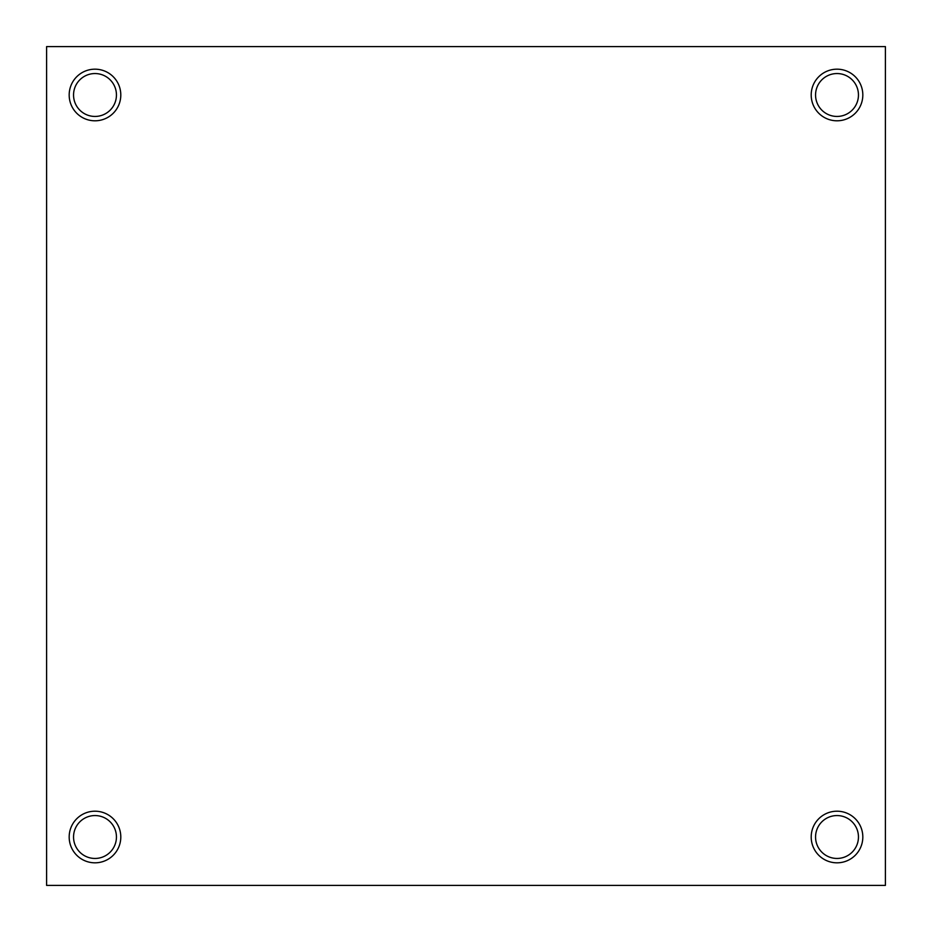 <?xml version="1.0" encoding="UTF-8"?>
<svg xmlns="http://www.w3.org/2000/svg" width="932" height="932" viewBox="0 0 932 932"><rect width="100%" height="100%" fill="white"/><g stroke="black" fill="none" stroke-linecap="round" stroke-linejoin="round"><path stroke-width="1.4" d="M858.454 94.994A21.448 21.448 0 0 0 837.006 73.546A21.448 21.448 0 0 0 815.558 94.994A21.448 21.448 0 0 0 837.006 116.442A21.448 21.448 0 0 0 858.454 94.994M811.201 94.994A25.805 25.805 0 0 1 837.006 69.178A25.805 25.805 0 0 1 862.822 94.994A25.805 25.805 0 0 1 837.006 120.799A25.805 25.805 0 0 1 811.201 94.994M116.442 837.006A21.448 21.448 0 0 0 94.994 815.558A21.448 21.448 0 0 0 73.546 837.006A21.448 21.448 0 0 0 94.994 858.454A21.448 21.448 0 0 0 116.442 837.006M69.178 837.006A25.805 25.805 0 0 1 94.994 811.201A25.805 25.805 0 0 1 120.799 837.006A25.805 25.805 0 0 1 94.994 862.822A25.805 25.805 0 0 1 69.178 837.006M858.454 837.006A21.448 21.448 0 0 0 837.006 815.558A21.448 21.448 0 0 0 815.558 837.006A21.448 21.448 0 0 0 837.006 858.454A21.448 21.448 0 0 0 858.454 837.006M811.201 837.006A25.805 25.805 0 0 1 837.006 811.201A25.805 25.805 0 0 1 862.822 837.006A25.805 25.805 0 0 1 837.006 862.822A25.805 25.805 0 0 1 811.201 837.006M116.442 94.994A21.448 21.448 0 0 0 94.994 73.546A21.448 21.448 0 0 0 73.546 94.994A21.448 21.448 0 0 0 94.994 116.442A21.448 21.448 0 0 0 116.442 94.994M69.178 94.994A25.805 25.805 0 0 1 94.994 69.178A25.805 25.805 0 0 1 120.799 94.994A25.805 25.805 0 0 1 94.994 120.799A25.805 25.805 0 0 1 69.178 94.994M46.6 46.6L46.6 885.4L885.4 885.4L885.4 46.6L46.6 46.6"/></g></svg>
